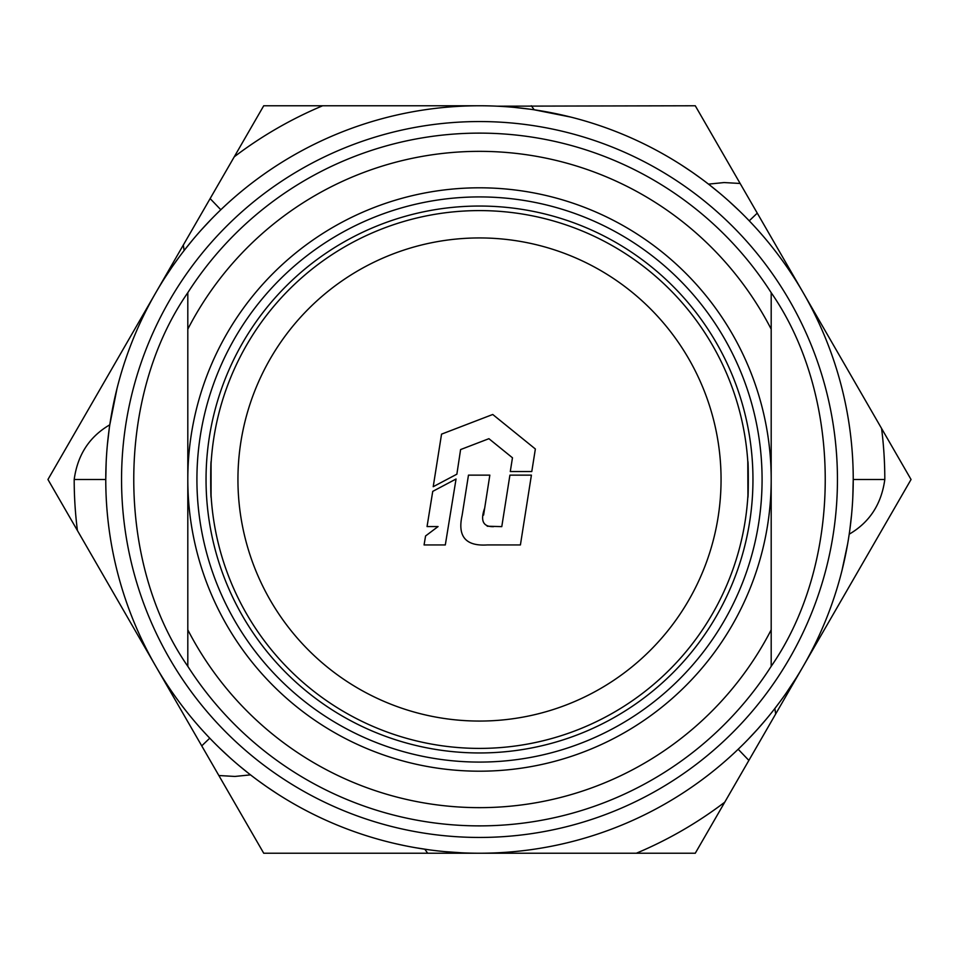 <?xml version="1.0" encoding="UTF-8"?>
<svg xmlns="http://www.w3.org/2000/svg" width="959" height="959" viewBox="0 0 959 959"><rect width="100%" height="100%" fill="white"/><g stroke="black" fill="none" stroke-linecap="round" stroke-linejoin="round"><path stroke-width="1.44" d="M487.22 526.227L501.785 526.623L509.912 475.137L531.406 475.137L520.413 544.94L487.4 544.928C465.762 546.378 457.347 536.501 462.13 515.307L468.471 475.137L489.833 475.137L483.6 515.079M493.609 526.635C483.3 526.971 480.255 520.989 484.451 508.714M531.789 471.54L535.362 448.992L492.746 414.48L441.548 434.139L433.216 486.704L456.868 474.19L460.596 449.567L488.91 438.695L512.466 457.779L510.284 471.54L531.789 471.54M425.568 535.973L424.07 544.94L445.312 544.94L456.052 479.009L432.737 491.38L427.055 526.563L438.059 526.563L425.568 535.973M747.936 495.288L747.792 497.733C748.464 498.848 748.464 460.152 747.792 461.267L747.936 495.288A268.904 268.904 0 0 1 479.5 748.404A268.904 268.904 0 0 1 211.064 495.288L211.208 497.733C210.548 498.872 210.536 460.164 211.208 461.267L211.064 463.712A268.904 268.904 0 0 1 479.5 210.596A268.904 268.904 0 0 1 747.936 463.712M479.5 748.404A268.904 268.904 0 0 1 211.064 495.288L211.064 463.712A268.904 268.904 0 0 1 479.5 210.596M479.5 762.081A282.581 282.581 0 0 0 762.081 479.5A282.581 282.581 0 0 0 479.5 196.919A282.581 282.581 0 0 0 196.919 479.5A282.581 282.581 0 0 0 479.5 762.081M479.5 187.808A291.692 291.692 0 0 1 771.192 479.5A291.692 291.692 0 0 1 479.5 771.192A291.692 291.692 0 0 1 187.808 479.5A291.692 291.692 0 0 1 479.5 187.808M479.5 752.959A273.459 273.459 0 0 1 206.041 479.5A273.459 273.459 0 0 1 479.5 206.041A273.459 273.459 0 0 1 752.959 479.5A273.459 273.459 0 0 1 479.5 752.959M771.192 515.966L771.192 666.313A346.391 346.391 0 0 1 187.808 666.313L187.808 292.687A346.391 346.391 0 0 1 771.192 292.687L771.192 666.313C843.249 562.537 843.249 396.463 771.192 292.687L771.192 443.034M771.192 329.165A328.158 328.158 0 0 0 187.808 329.165M187.808 629.835A328.158 328.158 0 0 0 771.192 629.835M187.808 443.034L187.808 292.687C115.751 396.463 115.751 562.537 187.808 666.313L187.808 515.966M497.301 106.185L695.275 105.766L881.585 428.469A405.309 405.309 0 0 1 884.809 479.5L853.234 479.5A373.734 373.734 0 0 1 479.5 853.234A373.734 373.734 0 0 1 105.766 479.5A373.734 373.734 0 0 1 479.5 105.766A373.734 373.734 0 0 1 853.234 479.5L852.803 497.337M851.592 514.527L849.782 530.207M847.624 544.005L841.942 570.653L846.629 549.435M514.444 107.408L530.183 109.218M555.249 113.522L570.653 117.058L534.187 109.794L531.322 105.766M881.585 428.469L911.05 479.5L695.275 853.234L263.725 853.234L77.415 530.531A405.309 405.309 0 0 1 74.191 479.5L105.766 479.5L106.185 461.699M107.408 444.556L109.218 428.817M113.522 403.751L117.046 388.359L109.794 424.813C89.439 436.633 77.571 454.854 74.191 479.5M461.663 852.803L444.604 851.604M428.745 849.77L415.055 847.636M403.727 845.466L395.336 843.632M395.312 843.632L398.009 844.244M121.553 479.5A357.947 357.947 0 0 0 479.5 837.447A357.947 357.947 0 0 0 837.447 479.5A357.947 357.947 0 0 0 479.5 121.553A357.947 357.947 0 0 0 121.553 479.5M262.095 783.491L266.638 786.692M266.698 786.74L277.163 793.716M278.506 794.591L272.176 790.456M265.835 786.128L258.175 780.65M249.436 774.033L239.978 766.385M229.956 757.718L219.815 748.272M796.162 678.013L786.128 693.177M780.626 700.861L774.033 709.552M766.289 719.142L757.766 728.984M757.706 729.056L748.308 739.149M696.905 175.509L692.362 172.308M692.302 172.26L681.837 165.284M680.494 164.409L686.824 168.544M693.165 172.872L700.825 178.35M709.564 184.967L719.022 192.615M729.044 201.282L739.185 210.728M708.485 184.128L724.105 182.558L740.132 183.469M77.415 530.531L47.95 479.5L210.129 198.597L220.822 209.757M479.5 105.766L263.725 105.766L210.129 198.597M175.509 262.095L172.308 266.638M172.26 266.698L165.284 277.163M164.409 278.506L168.544 272.176M172.872 265.835L178.35 258.175M184.967 249.436L192.615 239.978M201.282 229.956L210.728 219.815M184.128 250.515L183.337 245.001M250.515 774.872L234.895 776.442L218.868 775.531M774.872 708.485L775.663 713.999M724.74 802.192A405.309 405.309 0 0 1 636.344 853.234M234.26 156.808A405.309 405.309 0 0 1 322.656 105.766M427.678 853.234L424.813 849.206M884.809 479.5C881.429 504.146 869.561 522.367 849.206 534.187M479.5 237.94A241.56 241.56 0 0 1 721.06 479.5A241.56 241.56 0 0 1 479.5 721.06A241.56 241.56 0 0 1 237.94 479.5A241.56 241.56 0 0 1 479.5 237.94M757.262 213.138L749.243 220.822M201.738 745.862L209.757 738.178M748.871 760.403L738.178 749.243"/></g></svg>
